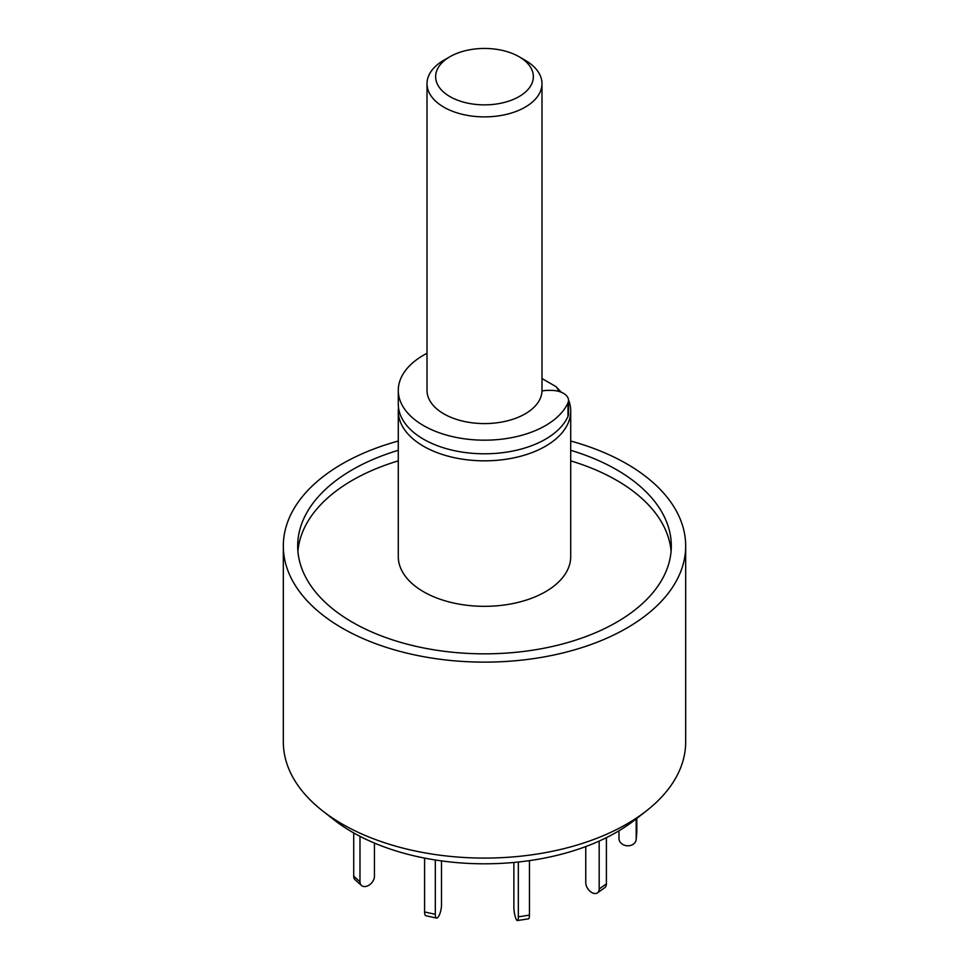 <?xml version="1.0" encoding="UTF-8"?>
<svg xmlns="http://www.w3.org/2000/svg" width="969" height="969" viewBox="0 0 969 969"><rect width="100%" height="100%" fill="white"/><g stroke="black" fill="none" stroke-linecap="round" stroke-linejoin="round"><path stroke-width="1.45" d="M570.717 441.04A201.177 116.147 180 0 1 626.761 463.848A201.177 116.147 180 0 1 685.677 545.983L685.677 741.927A201.177 116.147 180 0 1 646.444 810.847A201.177 116.147 180 0 1 322.556 810.847A201.177 116.147 180 0 1 283.323 741.927L283.323 545.983A201.177 116.147 180 0 1 398.283 441.04M322.556 810.847L334.208 819.968A186.714 107.801 0 0 0 634.792 819.968L646.444 810.847M685.677 545.983A201.177 116.147 180 0 1 484.5 662.13A201.177 116.147 180 0 1 283.323 545.983M398.283 450.306A186.811 107.85 0 0 0 297.689 545.983A186.811 107.85 0 0 0 352.401 622.243A186.811 107.85 0 0 0 555.988 645.633A186.811 107.85 0 0 0 671.311 545.983A186.811 107.85 0 0 0 570.717 450.306M671.081 551.264A186.811 107.85 0 0 0 570.717 460.869M398.283 460.869A186.811 107.85 0 0 0 297.919 551.264M569.009 401.178A86.217 49.782 180 0 1 570.717 411.05L570.717 556.545A86.217 49.782 180 0 1 484.5 606.328A86.217 49.782 180 0 1 398.283 556.545L398.283 411.05A86.217 49.782 180 0 1 398.501 407.537M570.717 411.05A86.217 49.782 180 0 1 484.5 460.832A86.217 49.782 180 0 1 398.283 411.05M541.986 378.54L556.036 386.643L561.342 392.275M556.036 386.643A77.593 44.804 180 0 1 558.98 391.452M541.974 391.052A14.365 8.297 180 0 1 547.546 390.398L551.288 390.398A17.248 9.956 180 0 1 568.524 400.354L568.524 413.969A17.248 9.956 180 0 1 567.979 416.452A86.217 49.782 180 0 1 473.635 453.395A86.217 49.782 180 0 1 398.283 404.012L398.283 390.398A86.217 49.782 180 0 1 427.014 353.297M568.524 400.354A17.248 9.956 180 0 1 567.979 402.85A86.217 49.782 180 0 1 473.635 439.781A86.217 49.782 180 0 1 398.283 390.398M636.79 818.405L636.79 832.383A8.624 7.025 5.2 0 1 636.766 832.904L636.173 839.529A8.624 7.025 5.2 0 1 627.27 845.78A8.624 7.025 5.2 0 1 618.973 838.488L618.973 830.796M636.197 818.866L636.197 839.009A8.624 7.025 5.2 0 1 636.173 839.529M606.4 837.664L606.4 883.825A8.624 5.475 54.5 0 1 604.704 887.713L597.473 892.861A8.624 5.475 54.5 0 1 590.085 891.31A8.624 5.475 54.5 0 1 585.76 882.711L585.76 846.567M599.169 841.08L599.169 888.985A8.624 5.475 54.5 0 1 597.473 892.861M529.449 860.629L529.449 915.124A8.624 1.817 81.2 0 1 528.529 918.83L517.422 920.55A8.624 1.817 81.2 0 1 515.096 916.129A8.624 1.817 81.2 0 1 513.873 907.226L513.873 862.458M518.342 862.022L518.342 916.844A8.624 1.817 81.2 0 1 517.422 920.55M435.323 860L435.323 914.324A8.624 2.519 102.5 0 0 436.547 918.091A8.624 2.519 102.5 0 0 439.793 913.912A8.624 2.519 102.5 0 0 441.501 905.034L441.501 860.908M424.592 858.098L424.592 911.95A8.624 2.519 102.5 0 0 425.815 915.717L436.547 918.091M359.983 836.332L359.983 881.742A8.624 5.899 131.6 0 0 361.485 885.472A8.624 5.899 131.6 0 0 369.54 884.818A8.624 5.899 131.6 0 0 374.446 876.315L374.446 843.091M353.721 832.94L353.721 876.17A8.624 5.899 131.6 0 0 355.223 879.913L361.485 885.472M525.15 60.235L519.045 56.711L525.15 60.235A57.486 33.188 180 0 1 541.986 83.697L541.986 390.398A57.486 33.188 180 0 1 484.5 423.586A57.486 33.188 180 0 1 427.014 390.398L427.014 83.697A57.486 33.188 180 0 1 443.85 60.235L449.955 56.711A48.862 28.21 0 0 0 449.955 96.609A48.862 28.21 0 0 0 519.045 96.609A48.862 28.21 0 0 0 519.045 56.711A48.862 28.21 0 0 0 449.955 56.711M541.986 83.697A57.486 33.188 180 0 1 484.5 116.886A57.486 33.188 180 0 1 427.014 83.697M567.979 416.452L567.979 402.85M636.197 839.009L636.79 832.383M599.169 888.985L606.4 883.825M518.342 916.844L529.449 915.124M424.592 911.95L435.323 914.324M353.721 876.17L359.983 881.742"/></g></svg>
